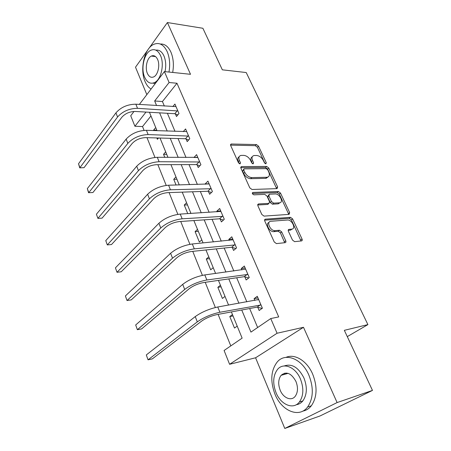 <?xml version="1.0" encoding="UTF-8"?>
<svg xmlns="http://www.w3.org/2000/svg" width="451" height="451" viewBox="0 0 451 451"><rect width="100%" height="100%" fill="white"/><g stroke="black" fill="none" stroke-linecap="round" stroke-linejoin="round"><path stroke-width="0.68" d="M265.865 163.843L266.287 162.738L258.513 146.141L256.444 144.562L231.149 144.01L230.686 145.555L238.449 162.743L240.107 163.876L240.462 162.743L239.447 160.505C238.382 157.72 238.895 156.023 240.992 155.415L243.788 155.375C246.652 155.708 248.935 157.427 250.626 160.533L251.641 162.743L253.135 163.865L253.592 162.743L252.577 160.539C251.495 157.788 251.974 156.119 254.009 155.527L256.692 155.494C259.472 155.82 261.704 157.512 263.39 160.567L264.404 162.738L265.865 163.843M284.649 373.152L284.22 374.448M292.473 240.05L294.604 241.657L301.516 240.924C302.277 240.733 302.458 240.107 302.046 239.053L292.609 218.904L290.472 217.32L265.402 219.163C264.596 219.344 264.382 219.964 264.771 221.018L274.231 241.95L276.424 243.602L285.156 242.672C285.957 242.469 286.154 241.832 285.742 240.749L281.672 231.87L279.485 230.247L275.144 230.636C270.346 231.222 265.949 221.441 270.899 221.272L287.417 220.003C291.966 219.423 296.431 228.939 291.673 229.159L288.978 229.396C288.195 229.576 288.003 230.196 288.403 231.25L292.473 240.05M372.475 390.408L320.024 415.969L284.784 428.45L337.106 402.568L372.475 390.408L344.338 330.329L367.903 324.607L246.212 72.543L222.343 69.82L202.888 28.272L167.4 22.55L190.514 74.302L164.401 71.579L169.108 82.516L176.967 83.243L278.718 316.923L270.752 318.553L277.077 333.244L229.587 364.295L224.091 350.483L242.131 338.137L231.374 311.923M337.106 402.568L303.495 327.296L277.077 333.244M277.055 188.625L277.636 186.956L268.757 168.003L266.665 166.419L241.432 166.566L240.913 168.2L249.792 187.853L251.991 189.488L277.055 188.625M280.499 193.067L289.655 212.601L289.119 214.372L264.044 216.114L261.817 214.473L257.871 205.735L258.468 203.942L268.954 203.378L269.518 201.625L266.93 195.999L264.765 194.387L253.969 194.832C252.363 194.144 251.979 193.355 252.825 192.464L278.391 191.483L280.499 193.067L279.31 194.11L288.431 213.616L289.655 212.601M167.4 22.55L149.027 48.268M147.646 50.196L135.503 67.199L146.834 94.625M347.287 336.621L367.903 324.607M176.967 83.243L162.439 101.52L164.344 106.047M167.394 113.291L175.005 131.354M178.032 138.542L186.015 157.478M189.014 164.604L197.38 184.465M200.351 191.512L209.129 212.348M212.06 219.316L221.272 241.172M224.17 248.05L233.832 271M236.69 277.771L246.838 301.866M249.645 308.529L257.645 327.522M175.4 113.94L176.493 116.51L178.979 113.534L174.92 104.051L172.84 106.594M186.066 138.97L187.193 141.62L189.775 138.722L185.581 128.941L183.23 131.653M197.07 164.795L198.231 167.53L200.909 164.716L196.585 154.62L193.969 157.529M208.43 191.455L209.63 194.28L212.404 191.551L207.939 181.127L205.205 183.89L205.357 184.256M220.161 218.989L221.402 221.909L224.282 219.271L219.671 208.503L216.83 211.175L217.123 211.863M232.282 247.441L233.567 250.457L236.561 247.926L231.791 236.792L228.843 239.363L229.283 240.4M244.82 276.858L246.145 279.975L249.256 277.557L244.324 266.039L241.257 268.503L241.86 269.912M257.786 307.289L259.162 310.513L262.392 308.219L257.284 296.301L254.099 298.647L254.871 300.451M150.961 115.958L142.533 126.556L144.072 130.378M147.003 137.673L154.958 157.433M157.873 164.683L166.216 185.406M169.108 192.6L177.857 214.349M180.727 221.475L189.916 244.312M192.752 251.365L202.403 275.347M205.211 282.315L215.352 307.514M218.115 314.386L230.794 345.894M155.713 127.537L153.633 130.08L153.842 130.587M156.852 137.95L157.41 139.32L158.515 137.995M165.686 151.846L163.538 154.327L164.773 157.354M175.969 176.899L173.736 179.306L176.07 185.023M186.567 202.725L184.256 205.058L187.757 213.633M190.102 213.492L190.728 212.872M197.499 229.367L195.103 231.622L199.365 242.057L201.794 239.842M208.779 256.861L206.299 259.026L210.696 269.805L213.216 267.674M220.426 285.252L217.856 287.326L222.399 298.455L225.01 296.42M232.462 314.584L229.79 316.551L234.486 328.052L237.198 326.124M303.495 327.296L255.582 357.784L284.784 428.45M255.582 357.784L229.587 364.295M142.533 126.556L134.905 126.252L130.728 115.749L134.003 111.453M241.736 310L250.942 332.105L270.752 318.553M169.108 82.516L154.67 100.979L156.57 105.54M159.615 112.851L167.208 131.072M170.23 138.322L178.19 157.433M181.184 164.621L189.533 184.668M192.498 191.788L201.259 212.821M204.19 219.857L213.385 241.939M216.277 248.884L225.934 272.066M228.787 278.915L238.929 303.264M139.359 104.423L164.401 71.579M145.989 112.079L134.905 126.252M228.572 305.096L218.442 280.404M215.589 273.464L205.955 249.972M203.063 242.931L193.885 220.567M190.965 213.441L182.221 192.143M179.267 184.938L170.94 164.649M167.958 157.371L160.026 138.04M157.016 130.705L149.45 112.271M162.439 101.52L154.67 100.979M153.633 130.08L156.807 130.198M163.538 154.327L166.718 154.355M193.947 157.467L197.459 157.489M173.736 179.306L176.933 179.244M205.205 183.89L209.084 183.788M184.256 205.058L187.458 204.901M216.83 211.175L220.714 210.944M195.103 231.622L198.316 231.357M228.843 239.363L232.733 238.991M206.299 259.026L209.512 258.654M241.257 268.503L245.152 267.984M217.856 287.326L221.075 286.836M254.099 298.647L258 297.964M229.79 316.551L233.02 315.937M252.261 156.813C250.739 157.653 250.468 159.259 251.438 161.638L252.577 160.539M252.323 163.561L251.438 161.638M239.171 156.756C237.649 157.636 237.367 159.259 238.325 161.621L239.447 160.505M239.233 163.64L238.325 161.621M264.985 163.476L257.397 147.24L255.328 145.667L230.546 145.132M276.643 188.642L267.606 169.074L265.521 167.496L240.749 167.659M267.691 169.768L266.22 168.657L244.109 168.843L243.749 169.993L244.831 172.383C246.567 175.586 248.884 177.322 251.793 177.593L267.251 177.266C269.41 176.685 269.912 174.954 268.773 172.085L267.691 169.768M243.636 169.305L242.604 171.098L243.749 169.993M267.911 177.091L266.09 178.337L250.638 178.681C247.734 178.416 245.412 176.685 243.681 173.483L242.604 171.098M288.64 214.405L288.431 213.616M257.673 204.98L267.759 204.427L268.497 203.734M252.357 193.513L277.202 192.532L278.391 191.483M279.355 202.826L279.513 202.815C284.062 202.527 279.682 193.541 275.228 193.953L269.41 194.201L268.881 195.914L271.463 201.524L273.627 203.136L279.355 202.826L278.154 203.863L279.998 202.713M268.711 194.815L267.691 196.969L268.881 195.914M278.154 203.863L272.421 204.179L270.267 202.572L267.691 196.969M279.31 194.11L277.202 192.532M292.169 229.063L290.427 230.157L288.189 230.36M269.027 222.439C264.968 223.538 269.54 232.231 273.898 231.656L275.189 230.636M284.699 242.717L280.426 232.879L278.244 231.262L273.949 231.651M301.003 240.975L291.374 219.913L289.243 218.329L264.568 220.178M176.014 106.605L135.864 104.198L137.532 108.33L177.88 110.957M177.829 114.909L174.825 113.714L135.137 111.459C129.662 111.555 125.248 113.472 121.888 117.209L84.055 167.665L79.737 167.857L78.525 163.752L115.946 112.851C120.975 107.175 127.61 104.294 135.864 104.198M78.525 163.752L79.917 167.687L117.564 116.995C122.616 111.341 129.268 108.454 137.532 108.33M79.737 167.857L84.055 167.665M174.825 113.714L177.305 110.726M168.978 72.059C170.275 64.476 169.683 57.677 167.197 51.662C163.724 44.548 159.242 42.106 153.757 44.345C144.388 48.336 139.613 69.426 145.025 81.456C146.547 85.076 148.576 87.601 151.096 89.027M172.688 72.442C173.996 64.899 173.404 58.128 170.918 52.136C168.234 46.425 164.688 43.719 160.28 44.023M155.877 50.157C159.237 49.683 161.937 51.628 163.972 55.992C165.867 60.665 166.216 65.88 165.027 71.641M160.533 55.574C158.03 50.382 154.789 48.618 150.809 50.275C144.128 53.179 140.706 68.434 144.619 77.115C147.127 82.561 150.487 84.354 154.693 82.499C161.154 79.489 164.57 64.183 160.533 55.574M147.376 73.383C148.993 76.867 151.141 78.017 153.825 76.845C158.013 74.917 160.212 65.062 157.63 59.504C156.018 56.127 153.915 54.988 151.322 56.076C147.043 57.965 144.839 67.797 147.376 73.383M155.245 83.587L152.979 83.142M308.873 375.114C301.888 358.432 285.133 352.208 277.162 362.074C270.893 370.401 270.143 381.061 274.924 394.056C281.373 410.771 299.081 418.567 307.588 407.05C313.383 398.47 313.811 387.826 308.873 375.114M302.773 411.115C306.128 410.495 308.986 408.719 311.337 405.787C317.138 397.246 317.572 386.654 312.633 374.014C306.956 360.727 294.599 353.387 285.985 357.378M284.231 365.964C291.848 363.337 298.404 367.311 303.901 377.887C307.441 387.071 307.097 394.738 302.875 400.888C301.071 403.104 298.866 404.384 296.273 404.722M300.405 378.919C295.428 366.838 283.279 362.17 277.5 369.454C273.035 375.491 272.534 383.198 275.995 392.573C280.691 404.671 293.33 410.156 299.391 402.021C303.608 395.848 303.946 388.148 300.405 378.919M280.195 390.222C283.256 398.019 291.34 401.452 295.213 396.316C297.964 392.353 298.201 387.392 295.929 381.422C291.278 373.101 286.34 371.072 281.114 375.322C278.267 379.229 277.957 384.196 280.195 390.222M286.109 373.016L285.584 374.059M186.708 131.574L146.412 130.316L148.137 134.584L188.636 136.067M188.665 139.968L185.491 138.75L145.645 137.634C140.137 137.871 135.65 139.816 132.177 143.469L92.929 192.521L88.543 192.712L87.331 188.597L126.162 139.094C131.354 133.541 138.107 130.621 146.412 130.316M87.331 188.597L88.768 192.65L127.83 143.379C133.051 137.848 139.821 134.917 148.137 134.584M88.543 192.712L92.929 192.521M185.491 138.75L188.056 135.841M197.747 157.337L157.314 157.309L159.09 161.717L199.731 161.971M199.861 165.816L196.489 164.587L156.508 164.683C150.967 165.066 146.4 167.033 142.809 170.596L102.078 218.132L97.895 218.38L138.44 170.636C143.841 165.252 150.724 162.275 159.09 161.717M96.413 214.202L97.895 218.38L96.413 214.202L136.721 166.21C142.088 160.798 148.954 157.833 157.314 157.309M196.489 164.587L199.15 161.757M209.146 183.935L168.584 185.214L170.427 189.775L211.192 188.715M211.44 192.504L207.843 191.252L167.738 192.645C162.163 193.186 157.517 195.182 153.802 198.649L111.504 244.538L107.299 244.91L149.416 198.829C155.003 193.592 162.005 190.576 170.427 189.775M105.771 240.603L107.299 244.91L105.771 240.603L147.629 194.246C153.188 188.986 160.173 185.975 168.584 185.214M207.843 191.252L210.606 188.512M220.911 211.401L180.242 214.09L182.148 218.808L223.031 216.345M223.42 220.06L219.569 218.797L179.351 221.571C173.742 222.275 169.018 224.305 165.173 227.659L121.234 271.773L117.006 272.28L160.765 227.992C166.554 222.918 173.68 219.857 182.148 218.808M115.428 267.838L117.006 272.28L115.428 267.838L158.921 223.251C164.671 218.149 171.78 215.099 180.242 214.09M219.569 218.797L222.439 216.147M233.077 239.791L192.312 243.974L194.285 248.856L235.264 244.899M235.834 248.54L231.69 247.261L191.376 251.506C185.733 252.397 180.924 254.454 176.939 257.69L131.269 299.881L127.019 300.529L172.519 258.181C178.511 253.287 185.767 250.181 194.285 248.856M125.395 295.941L127.019 300.529L125.395 295.941L170.608 253.27C176.566 248.349 183.799 245.248 192.312 243.974M231.69 247.261L234.667 244.713M245.648 269.14L204.81 274.924L206.857 279.986L247.915 274.428M248.71 277.979L244.222 276.688L203.824 282.512C198.152 283.589 193.254 285.68 189.127 288.787L141.631 328.903L137.363 329.698L184.69 289.446C190.903 284.756 198.293 281.604 206.857 279.986M135.683 324.957L137.363 329.698L135.683 324.957L182.711 284.361C188.89 279.637 196.258 276.491 204.81 274.924M244.222 276.688L247.317 274.253M258.66 299.509L217.765 307.001L219.891 312.255L261.005 304.977M257.606 299.966L258.513 299.171M262.087 308.433L257.183 307.131L216.728 314.646C211.029 315.925 206.039 318.051 201.755 321.016L152.337 358.878L148.046 359.83L197.307 321.862C203.751 317.386 211.282 314.178 219.891 312.255M146.31 354.937L148.046 359.83L146.31 354.937L195.249 316.585C201.659 312.075 209.168 308.879 217.765 307.001M257.183 307.131L260.402 304.814M265.289 163.679L266.287 162.738M239.442 163.752L240.462 162.743M252.577 163.719L253.592 162.743M230.517 144.901L231.402 143.987M255.328 145.667L256.444 144.562M257.397 147.24L258.513 146.141M240.733 167.406L241.612 166.549M265.521 167.496L266.665 166.419M267.606 169.074L268.757 168.003M276.457 188.005L277.636 186.956M243.681 173.483L244.831 172.383M250.638 178.681L251.793 177.593M265.667 178.37L266.829 177.305M257.69 204.686L258.53 203.937M267.691 204.433L268.892 203.384M252.301 193.011L252.898 192.459M270.267 202.572L271.463 201.524M272.421 204.179L273.627 203.136M288.24 229.993L288.978 229.396M290.427 230.157L291.673 229.159M278.222 231.262L279.468 230.252M280.426 232.879L281.672 231.87M284.485 241.747L285.742 240.749M264.602 219.862L265.425 219.163L264.607 219.846M289.243 218.329L290.472 217.32M291.374 219.913L292.609 218.904M300.783 240.028L302.046 239.053M115.946 112.851L117.564 116.995M126.162 139.094L127.83 143.379M136.721 166.21L138.44 170.636M147.629 194.246L149.416 198.829M158.921 223.251L160.765 227.992M170.608 253.27L172.519 258.181M182.711 284.361L184.69 289.446M195.249 316.585L197.307 321.862M230.529 144.653L231.149 144.01M240.755 167.225L241.432 166.566M266.09 178.337L267.251 177.266M257.701 204.619L258.468 203.942M267.759 204.427L268.954 203.378M252.312 192.938L252.825 192.464M278.312 203.852L279.513 202.815M273.898 231.656L275.144 230.636M278.244 231.262L279.485 230.247M155.567 56.589L151.322 56.076M155.99 82.612L154.693 82.499M288.088 373.355L281.114 375.322M302.875 400.888L299.391 402.021M307.588 407.05L311.337 405.787"/></g></svg>

